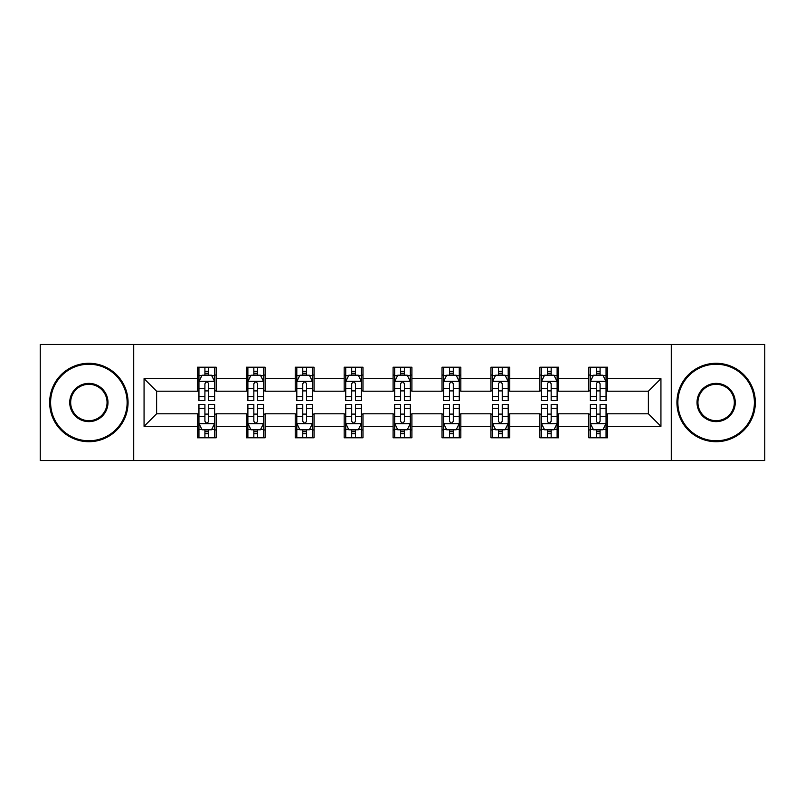 <?xml version="1.0" encoding="UTF-8"?>
<svg xmlns="http://www.w3.org/2000/svg" width="805" height="805" viewBox="0 0 805 805"><rect width="100%" height="100%" fill="white"/><g stroke="black" fill="none" stroke-linecap="round" stroke-linejoin="round"><path stroke-width="1.21" d="M671.29 460.52L764.75 460.52L764.75 344.48L671.29 344.48L671.29 460.52L133.71 460.52L133.71 344.48L40.25 344.48L40.25 460.52L133.71 460.52M671.29 344.48L133.71 344.48M607.614 378.662L607.614 367.221L588.797 367.221L588.797 378.662L558.69 378.662L558.69 367.221L539.873 367.221L539.873 378.662L509.766 378.662L509.766 367.221L490.949 367.221L490.949 378.662L460.832 378.662L460.832 367.221L442.015 367.221L442.015 378.662L411.908 378.662L411.908 367.221L393.092 367.221L393.092 378.662L362.985 378.662L362.985 367.221L344.168 367.221L344.168 378.662L314.051 378.662L314.051 367.221L295.234 367.221L295.234 378.662L265.127 378.662L265.127 367.221L246.31 367.221L246.31 378.662L216.203 378.662L216.203 367.221L197.386 367.221L197.386 378.662L144.065 378.662L144.065 426.338L156.613 413.79L197.386 413.79L197.386 437.779L216.203 437.779L216.203 413.79L246.31 413.79L246.31 437.779L265.127 437.779L265.127 413.79L295.234 413.79L295.234 437.779L314.051 437.779L314.051 413.79L344.168 413.79L344.168 437.779L362.985 437.779L362.985 413.79L393.092 413.79L393.092 437.779L411.908 437.779L411.908 413.79L442.015 413.79L442.015 437.779L460.832 437.779L460.832 413.79L490.949 413.79L490.949 437.779L509.766 437.779L509.766 413.79L539.873 413.79L539.873 437.779L558.69 437.779L558.69 413.79L588.797 413.79L588.797 437.779L607.614 437.779L607.614 413.79L648.387 413.79L648.387 391.21L607.614 391.21L607.614 378.662L660.935 378.662L660.935 426.338L607.614 426.338M588.797 426.338L558.69 426.338M539.873 426.338L509.766 426.338M490.949 426.338L460.832 426.338M442.015 426.338L411.908 426.338M393.092 426.338L362.985 426.338M344.168 426.338L314.051 426.338M295.234 426.338L265.127 426.338M246.31 426.338L216.203 426.338M197.386 426.338L144.065 426.338M588.797 378.662L588.797 391.21L558.69 391.21L558.69 378.662M539.873 378.662L539.873 391.21L509.766 391.21L509.766 378.662M490.949 378.662L490.949 391.21L460.832 391.21L460.832 378.662M442.015 378.662L442.015 391.21L411.908 391.21L411.908 378.662M393.092 378.662L393.092 391.21L362.985 391.21L362.985 378.662M344.168 378.662L344.168 391.21L314.051 391.21L314.051 378.662M295.234 378.662L295.234 391.21L265.127 391.21L265.127 378.662M246.31 378.662L246.31 391.21L216.203 391.21L216.203 378.662M197.386 378.662L197.386 391.21L156.613 391.21L144.065 378.662M156.613 391.21L156.613 413.79M660.935 426.338L648.387 413.79M648.387 391.21L660.935 378.662M197.386 375.06L198.946 375.06M204.913 375.06L208.676 375.06M214.633 375.06L216.203 375.06M197.386 390.898L198.946 390.898M204.913 390.898L208.676 390.898M214.633 390.898L216.203 390.898M197.386 414.102L198.946 414.102M204.913 414.102L208.676 414.102M214.633 414.102L216.203 414.102M197.386 429.94L198.946 429.94M204.913 429.94L208.676 429.94M214.633 429.94L216.203 429.94M246.31 414.102L247.88 414.102M253.837 414.102L257.6 414.102M263.557 414.102L265.127 414.102M246.31 429.94L247.88 429.94M253.837 429.94L257.6 429.94M263.557 429.94L265.127 429.94M246.31 375.06L247.88 375.06M253.837 375.06L257.6 375.06M263.557 375.06L265.127 375.06M246.31 390.898L247.88 390.898M253.837 390.898L257.6 390.898M263.557 390.898L265.127 390.898M295.234 414.102L296.803 414.102M302.761 414.102L306.524 414.102M312.491 414.102L314.051 414.102M295.234 429.94L296.803 429.94M302.761 429.94L306.524 429.94M312.491 429.94L314.051 429.94M295.234 375.06L296.803 375.06M302.761 375.06L306.524 375.06M312.491 375.06L314.051 375.06M295.234 390.898L296.803 390.898M302.761 390.898L306.524 390.898M312.491 390.898L314.051 390.898M344.168 414.102L345.727 414.102M351.694 414.102L355.458 414.102M361.415 414.102L362.985 414.102M344.168 429.94L345.727 429.94M351.694 429.94L355.458 429.94M361.415 429.94L362.985 429.94M344.168 375.06L345.727 375.06M351.694 375.06L355.458 375.06M361.415 375.06L362.985 375.06M344.168 390.898L345.727 390.898M351.694 390.898L355.458 390.898M361.415 390.898L362.985 390.898M393.092 414.102L394.661 414.102M400.618 414.102L404.382 414.102M410.339 414.102L411.908 414.102M393.092 429.94L394.661 429.94M400.618 429.94L404.382 429.94M410.339 429.94L411.908 429.94M393.092 375.06L394.661 375.06M400.618 375.06L404.382 375.06M410.339 375.06L411.908 375.06M393.092 390.898L394.661 390.898M400.618 390.898L404.382 390.898M410.339 390.898L411.908 390.898M442.015 414.102L443.585 414.102M449.542 414.102L453.306 414.102M459.273 414.102L460.832 414.102M442.015 429.94L443.585 429.94M449.542 429.94L453.306 429.94M459.273 429.94L460.832 429.94M442.015 375.06L443.585 375.06M449.542 375.06L453.306 375.06M459.273 375.06L460.832 375.06M442.015 390.898L443.585 390.898M449.542 390.898L453.306 390.898M459.273 390.898L460.832 390.898M490.949 414.102L492.509 414.102M498.476 414.102L502.24 414.102M508.197 414.102L509.766 414.102M490.949 429.94L492.509 429.94M498.476 429.94L502.24 429.94M508.197 429.94L509.766 429.94M490.949 375.06L492.509 375.06M498.476 375.06L502.24 375.06M508.197 375.06L509.766 375.06M490.949 390.898L492.509 390.898M498.476 390.898L502.24 390.898M508.197 390.898L509.766 390.898M539.873 414.102L541.443 414.102M547.4 414.102L551.163 414.102M557.12 414.102L558.69 414.102M539.873 429.94L541.443 429.94M547.4 429.94L551.163 429.94M557.12 429.94L558.69 429.94M539.873 375.06L541.443 375.06M547.4 375.06L551.163 375.06M557.12 375.06L558.69 375.06M539.873 390.898L541.443 390.898M547.4 390.898L551.163 390.898M557.12 390.898L558.69 390.898M588.797 414.102L590.367 414.102M596.324 414.102L600.087 414.102M606.054 414.102L607.614 414.102M588.797 429.94L590.367 429.94M596.324 429.94L600.087 429.94M606.054 429.94L607.614 429.94M588.797 375.06L590.367 375.06M596.324 375.06L600.087 375.06M606.054 375.06L607.614 375.06M588.797 390.898L590.367 390.898M596.324 390.898L600.087 390.898M606.054 390.898L607.614 390.898M208.676 371.296L204.913 371.296M214.633 396.684L208.676 396.684L208.676 400.618L214.633 400.618L214.633 381.49L211.494 375.211L202.085 375.211L198.946 381.49L198.946 400.618L204.913 400.618L204.913 396.684L198.946 396.684M198.946 381.49L198.946 367.221M214.633 381.49L214.633 367.221M204.913 375.211L204.913 367.221M208.676 367.221L208.676 375.211M208.676 396.684L208.676 383.834C207.418 381.419 206.161 381.419 204.913 383.834L204.913 396.684M204.913 433.704L208.676 433.704M198.946 408.316L204.913 408.316L204.913 404.382L198.946 404.382L198.946 423.511L202.085 429.79L211.494 429.79L214.633 423.511L214.633 404.382L208.676 404.382L208.676 408.316L214.633 408.316M214.633 423.511L214.633 437.779M198.946 423.511L198.946 437.779M208.676 429.79L208.676 437.779M204.913 437.779L204.913 429.79M204.913 408.316L204.913 421.166C206.161 423.581 207.418 423.581 208.676 421.166L208.676 408.316M88.862 364.232A38.268 38.268 0 0 0 50.604 402.5A38.268 38.268 0 0 0 88.862 440.768A38.268 38.268 0 0 0 127.13 402.5A38.268 38.268 0 0 0 88.862 364.232M88.862 441.704A39.204 39.204 0 0 1 49.658 402.5A39.204 39.204 0 0 1 88.862 363.297A39.204 39.204 0 0 1 128.065 402.5A39.204 39.204 0 0 1 88.862 441.704M88.862 383.371A19.129 19.129 0 0 1 107.991 402.5A19.129 19.129 0 0 1 88.862 421.629A19.129 19.129 0 0 1 69.733 402.5A19.129 19.129 0 0 1 88.862 383.371M88.862 420.693A18.193 18.193 0 0 0 107.055 402.5A18.193 18.193 0 0 0 88.862 384.307A18.193 18.193 0 0 0 70.669 402.5A18.193 18.193 0 0 0 88.862 420.693M716.138 364.232A38.268 38.268 0 0 0 677.87 402.5A38.268 38.268 0 0 0 716.138 440.768A38.268 38.268 0 0 0 754.396 402.5A38.268 38.268 0 0 0 716.138 364.232M716.138 441.704A39.204 39.204 0 0 1 676.935 402.5A39.204 39.204 0 0 1 716.138 363.297A39.204 39.204 0 0 1 755.342 402.5A39.204 39.204 0 0 1 716.138 441.704M716.138 383.371A19.129 19.129 0 0 1 735.267 402.5A19.129 19.129 0 0 1 716.138 421.629A19.129 19.129 0 0 1 697.009 402.5A19.129 19.129 0 0 1 716.138 383.371M716.138 420.693A18.193 18.193 0 0 0 734.331 402.5A18.193 18.193 0 0 0 716.138 384.307A18.193 18.193 0 0 0 697.945 402.5A18.193 18.193 0 0 0 716.138 420.693M257.6 371.296L253.837 371.296M263.557 396.684L257.6 396.684L257.6 400.618L263.557 400.618L263.557 381.49L260.428 375.211L251.009 375.211L247.88 381.49L247.88 400.618L253.837 400.618L253.837 396.684L247.88 396.684M247.88 381.49L247.88 367.221M263.557 381.49L263.557 367.221M253.837 375.211L253.837 367.221M257.6 367.221L257.6 375.211M257.6 396.684L257.6 383.834C256.342 381.419 255.094 381.419 253.837 383.834L253.837 396.684M306.524 371.296L302.761 371.296M312.491 396.684L306.524 396.684L306.524 400.618L312.491 400.618L312.491 381.49L309.351 375.211L299.943 375.211L296.803 381.49L296.803 400.618L302.761 400.618L302.761 396.684L296.803 396.684M296.803 381.49L296.803 367.221M312.491 381.49L312.491 367.221M302.761 375.211L302.761 367.221M306.524 367.221L306.524 375.211M306.524 396.684L306.524 383.834C305.276 381.419 304.018 381.419 302.761 383.834L302.761 396.684M253.837 433.704L257.6 433.704M247.88 408.316L253.837 408.316L253.837 404.382L247.88 404.382L247.88 423.511L251.009 429.79L260.428 429.79L263.557 423.511L263.557 404.382L257.6 404.382L257.6 408.316L263.557 408.316M263.557 423.511L263.557 437.779M247.88 423.511L247.88 437.779M257.6 429.79L257.6 437.779M253.837 437.779L253.837 429.79M253.837 408.316L253.837 421.166C255.084 423.581 256.342 423.581 257.6 421.166L257.6 408.316M302.761 433.704L306.524 433.704M296.803 408.316L302.761 408.316L302.761 404.382L296.803 404.382L296.803 423.511L299.943 429.79L309.351 429.79L312.491 423.511L312.491 404.382L306.524 404.382L306.524 408.316L312.491 408.316M312.491 423.511L312.491 437.779M296.803 423.511L296.803 437.779M306.524 429.79L306.524 437.779M302.761 437.779L302.761 429.79M302.761 408.316L302.761 421.166C304.018 423.581 305.266 423.581 306.524 421.166L306.524 408.316M355.458 371.296L351.694 371.296M361.415 396.684L355.458 396.684L355.458 400.618L361.415 400.618L361.415 381.49L358.275 375.211L348.867 375.211L345.727 381.49L345.727 400.618L351.694 400.618L351.694 396.684L345.727 396.684M345.727 381.49L345.727 367.221M361.415 381.49L361.415 367.221M351.694 375.211L351.694 367.221M355.458 367.221L355.458 375.211M355.458 396.684L355.458 383.834C354.2 381.419 352.942 381.419 351.694 383.834L351.694 396.684M404.382 371.296L400.618 371.296M410.339 396.684L404.382 396.684L404.382 400.618L410.339 400.618L410.339 381.49L407.209 375.211L397.791 375.211L394.661 381.49L394.661 400.618L400.618 400.618L400.618 396.684L394.661 396.684M394.661 381.49L394.661 367.221M410.339 381.49L410.339 367.221M400.618 375.211L400.618 367.221M404.382 367.221L404.382 375.211M404.382 396.684L404.382 383.834C403.134 381.419 401.876 381.419 400.618 383.834L400.618 396.684M453.306 371.296L449.542 371.296M459.273 396.684L453.306 396.684L453.306 400.618L459.273 400.618L459.273 381.49L456.133 375.211L446.725 375.211L443.585 381.49L443.585 400.618L449.542 400.618L449.542 396.684L443.585 396.684M443.585 381.49L443.585 367.221M459.273 381.49L459.273 367.221M449.542 375.211L449.542 367.221M453.306 367.221L453.306 375.211M453.306 396.684L453.306 383.834C452.058 381.419 450.8 381.419 449.542 383.834L449.542 396.684M351.694 433.704L355.458 433.704M345.727 408.316L351.694 408.316L351.694 404.382L345.727 404.382L345.727 423.511L348.867 429.79L358.275 429.79L361.415 423.511L361.415 404.382L355.458 404.382L355.458 408.316L361.415 408.316M361.415 423.511L361.415 437.779M345.727 423.511L345.727 437.779M355.458 429.79L355.458 437.779M351.694 437.779L351.694 429.79M351.694 408.316L351.694 421.166C352.942 423.581 354.2 423.581 355.458 421.166L355.458 408.316M400.618 433.704L404.382 433.704M394.661 408.316L400.618 408.316L400.618 404.382L394.661 404.382L394.661 423.511L397.791 429.79L407.209 429.79L410.339 423.511L410.339 404.382L404.382 404.382L404.382 408.316L410.339 408.316M410.339 423.511L410.339 437.779M394.661 423.511L394.661 437.779M404.382 429.79L404.382 437.779M400.618 437.779L400.618 429.79M400.618 408.316L400.618 421.166C401.866 423.581 403.124 423.581 404.382 421.166L404.382 408.316M449.542 433.704L453.306 433.704M443.585 408.316L449.542 408.316L449.542 404.382L443.585 404.382L443.585 423.511L446.725 429.79L456.133 429.79L459.273 423.511L459.273 404.382L453.306 404.382L453.306 408.316L459.273 408.316M459.273 423.511L459.273 437.779M443.585 423.511L443.585 437.779M453.306 429.79L453.306 437.779M449.542 437.779L449.542 429.79M449.542 408.316L449.542 421.166C450.8 423.581 452.058 423.581 453.306 421.166L453.306 408.316M502.24 371.296L498.476 371.296M508.197 396.684L502.24 396.684L502.24 400.618L508.197 400.618L508.197 381.49L505.057 375.211L495.649 375.211L492.509 381.49L492.509 400.618L498.476 400.618L498.476 396.684L492.509 396.684M492.509 381.49L492.509 367.221M508.197 381.49L508.197 367.221M498.476 375.211L498.476 367.221M502.24 367.221L502.24 375.211M502.24 396.684L502.24 383.834C500.982 381.419 499.734 381.419 498.476 383.834L498.476 396.684M498.476 433.704L502.24 433.704M492.509 408.316L498.476 408.316L498.476 404.382L492.509 404.382L492.509 423.511L495.649 429.79L505.057 429.79L508.197 423.511L508.197 404.382L502.24 404.382L502.24 408.316L508.197 408.316M508.197 423.511L508.197 437.779M492.509 423.511L492.509 437.779M502.24 429.79L502.24 437.779M498.476 437.779L498.476 429.79M498.476 408.316L498.476 421.166C499.724 423.581 500.982 423.581 502.24 421.166L502.24 408.316M551.163 371.296L547.4 371.296M557.12 396.684L551.163 396.684L551.163 400.618L557.12 400.618L557.12 381.49L553.991 375.211L544.572 375.211L541.443 381.49L541.443 400.618L547.4 400.618L547.4 396.684L541.443 396.684M541.443 381.49L541.443 367.221M557.12 381.49L557.12 367.221M547.4 375.211L547.4 367.221M551.163 367.221L551.163 375.211M551.163 396.684L551.163 383.834C549.916 381.419 548.658 381.419 547.4 383.834L547.4 396.684M547.4 433.704L551.163 433.704M541.443 408.316L547.4 408.316L547.4 404.382L541.443 404.382L541.443 423.511L544.572 429.79L553.991 429.79L557.12 423.511L557.12 404.382L551.163 404.382L551.163 408.316L557.12 408.316M557.12 423.511L557.12 437.779M541.443 423.511L541.443 437.779M551.163 429.79L551.163 437.779M547.4 437.779L547.4 429.79M547.4 408.316L547.4 421.166C548.658 423.581 549.906 423.581 551.163 421.166L551.163 408.316M600.087 371.296L596.324 371.296M606.054 396.684L600.087 396.684L600.087 400.618L606.054 400.618L606.054 381.49L602.915 375.211L593.506 375.211L590.367 381.49L590.367 400.618L596.324 400.618L596.324 396.684L590.367 396.684M590.367 381.49L590.367 367.221M606.054 381.49L606.054 367.221M596.324 375.211L596.324 367.221M600.087 367.221L600.087 375.211M600.087 396.684L600.087 383.834C598.84 381.419 597.582 381.419 596.324 383.834L596.324 396.684M596.324 433.704L600.087 433.704M590.367 408.316L596.324 408.316L596.324 404.382L590.367 404.382L590.367 423.511L593.506 429.79L602.915 429.79L606.054 423.511L606.054 404.382L600.087 404.382L600.087 408.316L606.054 408.316M606.054 423.511L606.054 437.779M590.367 423.511L590.367 437.779M600.087 429.79L600.087 437.779M596.324 437.779L596.324 429.79M596.324 408.316L596.324 421.166C597.582 423.581 598.84 423.581 600.087 421.166L600.087 408.316M214.553 381.329L199.026 381.329M198.946 375.593L201.894 375.593M211.685 375.593L214.633 375.593M204.913 388.282L198.946 388.282M214.633 388.282L208.676 388.282M208.676 373.289L204.913 373.289M199.026 423.672L214.553 423.672M214.633 429.407L211.685 429.407M201.894 429.407L198.946 429.407M208.676 416.718L214.633 416.718M198.946 416.718L204.913 416.718M204.913 431.711L208.676 431.711M263.476 381.329L247.96 381.329M247.88 375.593L250.828 375.593M260.609 375.593L263.557 375.593M253.837 388.282L247.88 388.282M263.557 388.282L257.6 388.282M257.6 373.289L253.837 373.289M312.41 381.329L296.884 381.329M296.803 375.593L299.752 375.593M309.543 375.593L312.491 375.593M302.761 388.282L296.803 388.282M312.491 388.282L306.524 388.282M306.524 373.289L302.761 373.289M247.96 423.672L263.476 423.672M263.557 429.407L260.609 429.407M250.828 429.407L247.88 429.407M257.6 416.718L263.557 416.718M247.88 416.718L253.837 416.718M253.837 431.711L257.6 431.711M296.884 423.672L312.41 423.672M312.491 429.407L309.543 429.407M299.752 429.407L296.803 429.407M306.524 416.718L312.491 416.718M296.803 416.718L302.761 416.718M302.761 431.711L306.524 431.711M361.334 381.329L345.808 381.329M345.727 375.593L348.676 375.593M358.467 375.593L361.415 375.593M351.694 388.282L345.727 388.282M361.415 388.282L355.458 388.282M355.458 373.289L351.694 373.289M410.258 381.329L394.742 381.329M394.661 375.593L397.61 375.593M407.39 375.593L410.339 375.593M400.618 388.282L394.661 388.282M410.339 388.282L404.382 388.282M404.382 373.289L400.618 373.289M459.192 381.329L443.666 381.329M443.585 375.593L446.534 375.593M456.324 375.593L459.273 375.593M449.542 388.282L443.585 388.282M459.273 388.282L453.306 388.282M453.306 373.289L449.542 373.289M345.808 423.672L361.334 423.672M361.415 429.407L358.467 429.407M348.676 429.407L345.727 429.407M355.458 416.718L361.415 416.718M345.727 416.718L351.694 416.718M351.694 431.711L355.458 431.711M394.742 423.672L410.258 423.672M410.339 429.407L407.39 429.407M397.61 429.407L394.661 429.407M404.382 416.718L410.339 416.718M394.661 416.718L400.618 416.718M400.618 431.711L404.382 431.711M443.666 423.672L459.192 423.672M459.273 429.407L456.324 429.407M446.534 429.407L443.585 429.407M453.306 416.718L459.273 416.718M443.585 416.718L449.542 416.718M449.542 431.711L453.306 431.711M508.116 381.329L492.59 381.329M492.509 375.593L495.457 375.593M505.248 375.593L508.197 375.593M498.476 388.282L492.509 388.282M508.197 388.282L502.24 388.282M502.24 373.289L498.476 373.289M492.59 423.672L508.116 423.672M508.197 429.407L505.248 429.407M495.457 429.407L492.509 429.407M502.24 416.718L508.197 416.718M492.509 416.718L498.476 416.718M498.476 431.711L502.24 431.711M557.04 381.329L541.524 381.329M541.443 375.593L544.391 375.593M554.172 375.593L557.12 375.593M547.4 388.282L541.443 388.282M557.12 388.282L551.163 388.282M551.163 373.289L547.4 373.289M541.524 423.672L557.04 423.672M557.12 429.407L554.172 429.407M544.391 429.407L541.443 429.407M551.163 416.718L557.12 416.718M541.443 416.718L547.4 416.718M547.4 431.711L551.163 431.711M605.974 381.329L590.447 381.329M590.367 375.593L593.315 375.593M603.106 375.593L606.054 375.593M596.324 388.282L590.367 388.282M606.054 388.282L600.087 388.282M600.087 373.289L596.324 373.289M590.447 423.672L605.974 423.672M606.054 429.407L603.106 429.407M593.315 429.407L590.367 429.407M600.087 416.718L606.054 416.718M590.367 416.718L596.324 416.718M596.324 431.711L600.087 431.711"/></g></svg>
